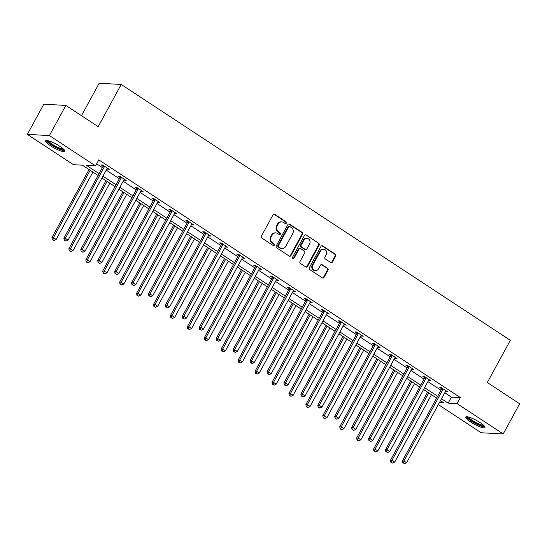 <?xml version="1.0" encoding="UTF-8"?>
<svg xmlns="http://www.w3.org/2000/svg" width="547" height="547" viewBox="0 0 547 547"><rect width="100%" height="100%" fill="white"/><g stroke="black" fill="none" stroke-linecap="round" stroke-linejoin="round"><path stroke-width="0.82" d="M286.32 223.128A0.964 0.868 93.1 0 0 286.033 221.808L274.71 214.362A1.374 1.244 93.1 0 0 273.001 214.848L261.384 236.16A1.374 1.244 93.1 0 0 261.801 238.048L273.117 245.487A0.964 0.868 93.1 0 0 274.314 245.152A0.964 0.868 93.1 0 0 274.02 243.832L272.556 242.868A4.403 3.986 93.1 0 1 271.216 236.837L272.18 235.06A4.403 3.986 93.1 0 1 275.832 232.906A4.403 3.986 93.1 0 1 277.657 233.514L279.12 234.478A0.964 0.868 93.1 0 0 280.317 234.137A0.964 0.868 93.1 0 0 280.023 232.817L278.56 231.853A4.403 3.986 93.1 0 1 277.22 225.829L278.191 224.051A4.403 3.986 93.1 0 1 281.835 221.891A4.403 3.986 93.1 0 1 283.661 222.499L285.124 223.463A0.964 0.868 93.1 0 0 286.32 223.128M285.233 223.525A0.964 0.868 93.1 0 0 285.431 221.774L274.115 214.335A1.374 1.244 93.1 0 0 273.842 214.198M273.22 245.548A0.964 0.868 93.1 0 0 273.425 243.798L271.962 242.834L272.556 242.868M279.23 234.533A0.964 0.868 93.1 0 0 279.428 232.79L277.965 231.825L278.56 231.853M470.714 422.045A10.933 2.174 28.6 0 1 465.757 417.06A10.933 2.174 28.6 0 1 480.013 422.544A10.933 2.174 28.6 0 1 484.963 427.528A10.933 2.174 28.6 0 1 470.714 422.045M50.55 145.782A10.933 2.174 28.6 0 1 45.592 140.798A10.933 2.174 28.6 0 1 59.849 146.281A10.933 2.174 28.6 0 1 64.799 151.266A10.933 2.174 28.6 0 1 50.55 145.782M330.716 262.526A1.374 1.244 93.1 0 0 332.426 262.04L335.687 256.064A1.374 1.244 93.1 0 0 335.263 254.177L322.696 245.918A1.374 1.244 93.1 0 0 320.986 246.396L309.363 267.715A1.374 1.244 93.1 0 0 309.787 269.596L322.354 277.862A1.374 1.244 93.1 0 0 324.063 277.377L328.002 270.156A1.374 1.244 93.1 0 0 327.585 268.269L322.204 264.734A1.374 1.244 93.1 0 0 320.494 265.22L318.539 268.803A3.679 3.33 93.1 0 1 315.489 270.601A3.679 3.33 93.1 0 1 312.843 265.056L320.494 251.018A3.679 3.33 93.1 0 1 323.544 249.22A3.679 3.33 93.1 0 1 326.19 254.765L324.918 257.104A1.374 1.244 93.1 0 0 325.335 258.991L330.716 262.526M98.091 175.491L82.406 165.187L73.469 164.702L27.35 134.377L43.794 104.217L65.845 105.414L98.186 126.672L121.202 84.45L510.33 340.309L487.315 382.531L519.65 403.789L503.206 433.949L481.155 432.759L438.325 404.595M65.845 105.414L49.401 135.567L95.52 165.891L86.583 165.413L99.096 173.638M444.793 392.739L451.439 397.108L460.376 397.594L98.809 159.861L95.52 165.891M460.376 397.594L457.087 403.624L503.206 433.949M302.559 234.287A1.374 1.244 93.1 0 0 302.142 232.4L289.568 224.133A1.374 1.244 93.1 0 0 287.859 224.619L276.242 245.931A1.374 1.244 93.1 0 0 276.659 247.818L289.226 256.078A1.374 1.244 93.1 0 0 290.936 255.599L302.559 234.287L301.965 234.253A1.374 1.244 93.1 0 0 301.541 232.366L288.973 224.106A1.374 1.244 93.1 0 0 288.7 223.969M306.135 235.025L318.703 243.292A1.374 1.244 93.1 0 1 319.12 245.172L307.503 266.485A1.374 1.244 93.1 0 1 305.794 266.97L300.412 263.435A1.374 1.244 93.1 0 1 299.995 261.548L304.706 252.905A1.374 1.244 93.1 0 0 304.282 251.025L300.72 248.673A1.374 1.244 93.1 0 0 299.004 249.158L294.101 258.157A0.964 0.868 93.1 0 1 293.301 258.628A0.964 0.868 93.1 0 1 292.611 257.179L304.426 235.511A1.374 1.244 93.1 0 1 306.135 235.025L318.703 243.292M121.202 84.45L99.151 83.26L81.469 115.684M96.648 163.833L102.385 167.608M106.227 170.138L119.314 178.739M123.157 181.262L136.244 189.871M140.087 192.394L153.174 201.002M157.016 203.525L170.096 212.127M173.939 214.656L187.026 223.258M190.869 225.788L203.956 234.389M207.798 236.919L220.885 245.521M224.728 248.044L237.815 256.652M241.651 259.175L254.738 267.784M258.581 270.307L271.668 278.908M275.51 281.438L288.597 290.04M292.44 292.57L305.527 301.171M309.37 303.701L322.45 312.303M326.292 314.826L339.379 323.434M343.222 325.957L356.309 334.566M360.152 337.089L373.239 345.697M377.081 348.22L390.168 356.822M394.004 359.352L407.091 367.953M410.934 370.483L424.021 379.085M427.863 381.615L440.95 390.216M106.986 168.743L109.25 169.331L102.733 165.05L101.243 164.968L103 166.124M123.916 179.874L126.172 180.462L119.663 176.182L118.173 176.1L119.93 177.255M140.846 191.006L143.102 191.594L136.593 187.313L135.102 187.231L136.859 188.387M157.768 202.137L160.032 202.725L153.522 198.438L152.032 198.363L153.789 199.518M174.698 213.268L176.961 213.85L170.445 209.569L168.961 209.494L170.712 210.643M191.628 224.393L193.884 224.981L187.375 220.701L185.884 220.619L187.642 221.774M208.557 235.525L210.814 236.113L204.304 231.832L202.814 231.75L204.571 232.906M225.487 246.656L227.743 247.244L221.234 242.964L219.744 242.882L221.501 244.037M242.41 257.787L244.673 258.375L238.164 254.095L236.673 254.013L238.43 255.169M259.34 268.919L261.603 269.507L255.087 265.227L253.596 265.145L255.353 266.3M276.269 280.05L278.526 280.632L272.016 276.351L270.526 276.276L272.283 277.425M293.199 291.182L295.455 291.763L288.946 287.483L287.455 287.401L289.213 288.556M310.122 302.306L312.385 302.894L305.876 298.614L304.385 298.532L306.142 299.688M327.051 313.438L329.315 314.026L322.798 309.746L321.315 309.664L323.065 310.819M343.981 324.569L346.237 325.157L339.728 320.877L338.237 320.795L339.995 321.951M360.911 335.701L363.167 336.289L356.658 332.008L355.167 331.926L356.924 333.082M377.833 346.832L380.097 347.42L373.587 343.133L372.097 343.058L373.854 344.213M394.763 357.964L397.026 358.545L390.517 354.265L389.026 354.183L390.784 355.338M411.693 369.088L413.956 369.676L407.44 365.396L405.949 365.314L407.706 366.469M428.622 380.22L430.879 380.808L424.369 376.527L422.879 376.445L424.636 377.601M445.552 391.351L447.808 391.939L441.299 387.659L439.809 387.577L441.566 388.732M27.35 134.377L49.401 135.567M439.378 402.667L443.973 402.92L440.492 400.63M436.65 398.1L423.563 389.498M419.72 386.968L406.633 378.367M402.797 375.837L389.71 367.235M385.867 364.712L372.781 356.104M368.938 353.581L355.851 344.972M352.008 342.449L338.921 333.848M335.079 331.318L321.998 322.716M318.156 320.186L305.069 311.585M301.226 309.055L288.139 300.453M284.296 297.93L271.209 289.322M267.367 286.799L254.28 278.191M250.444 275.667L237.357 267.059M233.514 264.536L220.427 255.934M216.585 253.405L203.498 244.803M199.655 242.273L186.568 233.672M182.725 231.142L169.645 222.54M165.803 220.017L152.716 211.409M148.873 208.886L135.786 200.277M131.943 197.754L118.856 189.153M115.014 186.623L101.933 178.021M441.504 398.777L448.15 403.146L457.087 403.624M102.939 176.168L116.026 184.77M119.868 187.3L132.955 195.901M136.798 198.424L149.885 207.033M153.728 209.556L166.808 218.164M170.65 220.687L183.737 229.289M187.58 231.819L200.667 240.42M204.51 242.95L217.597 251.552M221.439 254.082L234.526 262.683M238.362 265.206L251.449 273.815M255.292 276.338L268.379 284.946M272.221 287.469L285.308 296.071M289.151 298.6L302.238 307.202M306.081 309.732L319.161 318.333M323.003 320.863L336.09 329.465M339.933 331.988L353.02 340.596M356.863 343.119L369.95 351.728M373.792 354.251L386.879 362.859M390.715 365.382L403.802 373.984M407.645 376.514L420.732 385.115M424.575 387.645L437.662 396.247M451.439 397.108L448.15 403.146M107.759 169.249L108.115 168.585M124.682 180.38L125.044 179.717M141.611 191.512L141.974 190.848M158.541 202.643L158.904 201.98M175.471 213.774L175.833 213.111M192.4 224.899L192.756 224.243M209.323 236.03L209.686 235.374M226.253 247.162L226.615 246.499M243.183 258.293L243.545 257.63M260.112 269.425L260.468 268.762M277.035 280.556L277.397 279.893M293.965 291.688L294.327 291.025M310.894 302.812L311.257 302.156M327.824 313.944L328.186 313.281M344.754 325.075L345.109 324.412M361.676 336.207L362.039 335.543M378.606 347.338L378.968 346.675M395.536 358.47L395.898 357.806M412.465 369.594L412.821 368.938M429.388 380.726L429.751 380.062M446.318 391.857L446.68 391.194M281.835 221.891L281.24 221.863A4.403 3.986 93.1 0 0 277.589 224.017L278.191 224.051M277.965 231.825A4.403 3.986 93.1 0 1 276.625 225.795L277.589 224.017M275.832 232.906L275.23 232.872A4.403 3.986 93.1 0 0 271.585 235.032L272.18 235.06M271.962 242.834A4.403 3.986 93.1 0 1 270.621 236.803L271.585 235.032M289.507 256.215A1.374 1.244 93.1 0 0 290.341 255.565L301.965 234.253M289.842 226.561A0.964 0.868 93.1 0 0 288.645 226.902L278.444 245.61A0.964 0.868 93.1 0 0 278.738 246.929L280.283 247.948A4.403 3.986 93.1 0 0 282.108 248.557A4.403 3.986 93.1 0 0 285.753 246.396L292.727 233.61A4.403 3.986 93.1 0 0 291.387 227.579L289.842 226.561M289.438 226.431L288.843 226.396A0.964 0.868 93.1 0 0 288.043 226.868L288.645 226.902M282.108 248.557L281.514 248.523A4.403 3.986 93.1 0 1 279.681 247.914L278.136 246.895A0.964 0.868 93.1 0 1 277.842 245.576L288.043 226.868M306.067 267.107A1.374 1.244 93.1 0 0 306.908 266.457L318.525 245.145A1.374 1.244 93.1 0 0 318.108 243.258M300.146 248.488L299.551 248.454A1.374 1.244 93.1 0 0 298.409 249.124L293.507 258.129L294.101 258.157M293.007 258.553A0.964 0.868 93.1 0 0 293.507 258.129M309.595 243.935A3.679 3.33 93.1 0 0 306.942 238.389A3.679 3.33 93.1 0 0 303.9 240.188L301.199 245.131A1.374 1.244 93.1 0 0 301.623 247.018L305.192 249.364A1.374 1.244 93.1 0 0 306.901 248.878L309.595 243.935M306.942 238.389L306.347 238.355A3.679 3.33 93.1 0 0 303.298 240.16L303.9 240.188M305.759 249.555L305.164 249.521A1.374 1.244 93.1 0 1 304.59 249.329L301.028 246.984A1.374 1.244 93.1 0 1 300.604 245.104L303.298 240.16M323.544 249.22L322.942 249.186A3.679 3.33 93.1 0 0 319.899 250.991L320.494 251.018M315.489 270.601L314.894 270.567A3.679 3.33 93.1 0 1 312.248 265.022L319.899 250.991M322.627 277.992A1.374 1.244 93.1 0 0 323.468 277.343L327.407 270.122A1.374 1.244 93.1 0 0 326.99 268.235L321.609 264.7A1.374 1.244 93.1 0 0 321.335 264.57M330.99 262.663A1.374 1.244 93.1 0 0 331.831 262.013L335.092 256.03A1.374 1.244 93.1 0 0 334.668 254.15L322.101 245.883A1.374 1.244 93.1 0 0 321.827 245.747M89.052 169.556L51.944 237.617L53.435 237.699L56.15 239.483L92.894 172.079M90.187 170.295L53.435 237.699L52.95 239.777L52.348 239.743L54.03 240.489L52.95 239.777M56.15 239.483L54.03 240.489M52.348 239.743L51.944 237.617M104.292 166.924L102.802 166.849L63.869 238.26L65.353 238.342L104.292 166.924A1.402 1.272 93.1 0 0 104.463 166.425L104.491 166.206M64.867 240.42L65.955 241.131L64.867 240.42L65.353 238.342L68.067 240.126L107.007 168.708A1.402 1.272 93.1 0 1 107.328 168.312L107.492 168.175M102.802 166.849A1.402 1.272 93.1 0 0 102.973 166.343L103.123 165.303M63.869 238.26L64.272 240.386M65.955 241.131L68.067 240.126M64.026 149.605A9.463 1.88 28.6 0 1 55.336 146.993A9.463 1.88 28.6 0 1 47.37 140.791A9.463 1.88 28.6 0 1 47.411 140.545M48.382 140.764A8.759 1.737 -151.4 0 0 55.22 145.994A8.759 1.737 -151.4 0 0 63.315 148.9M46.215 140.476A10.865 2.161 -151.4 0 0 54.686 146.958A10.865 2.161 -151.4 0 0 64.731 150.575M484.191 425.867A9.463 1.88 28.6 0 1 471.863 421.108A9.463 1.88 28.6 0 1 467.576 416.807M468.547 417.026A8.759 1.737 -151.4 0 0 472.492 420.527A8.759 1.737 -151.4 0 0 483.48 425.163M466.379 416.739A10.865 2.161 -151.4 0 0 471.268 421.081A10.865 2.161 -151.4 0 0 484.895 426.831M105.981 180.681L68.874 248.748L70.365 248.83L73.079 250.608L109.824 183.211M107.109 181.426L70.365 248.83L69.872 250.909L69.278 250.875L70.96 251.62L69.872 250.909M73.079 250.608L70.96 251.62M69.278 250.875L68.874 248.748M122.911 191.812L85.804 259.88L87.294 259.955L90.002 261.74L126.754 194.342M124.039 192.558L87.294 259.955L86.802 262.04L86.207 262.006L87.889 262.751L86.802 262.04M90.002 261.74L87.889 262.751M86.207 262.006L85.804 259.88M121.222 178.055L119.731 177.973L80.792 249.391L82.282 249.473L121.222 178.055A1.402 1.272 93.1 0 0 121.386 177.556L121.42 177.337M81.797 251.552L82.884 252.263L81.797 251.552L82.282 249.473L84.997 251.258L123.937 179.84A1.402 1.272 93.1 0 1 124.258 179.443L124.415 179.307M119.731 177.973A1.402 1.272 93.1 0 0 119.896 177.474L120.053 176.435M80.792 249.391L81.202 251.517M82.884 252.263L84.997 251.258M138.152 189.187L136.661 189.105L97.722 260.522L99.212 260.604L138.152 189.187A1.402 1.272 93.1 0 0 138.316 188.688L138.35 188.469M98.727 262.683L99.807 263.394L98.727 262.683L99.212 260.604L101.927 262.389L140.859 190.971A1.402 1.272 93.1 0 1 141.188 190.575L141.345 190.438M136.661 189.105A1.402 1.272 93.1 0 0 136.825 188.606L136.982 187.566M97.722 260.522L98.125 262.649M99.807 263.394L101.927 262.389M139.841 202.944L102.727 271.004L104.217 271.086L106.932 272.871L143.683 205.474M140.969 203.689L104.217 271.086L103.732 273.165L103.137 273.138L104.819 273.883L103.732 273.165M106.932 272.871L104.819 273.883M103.137 273.138L102.727 271.004M156.763 214.075L119.656 282.136L121.147 282.218L123.861 284.002L160.606 216.598M157.898 214.821L121.147 282.218L120.661 284.296L120.066 284.262L121.742 285.014L120.661 284.296M123.861 284.002L121.742 285.014M120.066 284.262L119.656 282.136M173.693 225.207L136.586 293.267L138.076 293.349L140.791 295.134L177.536 227.73M174.821 225.945L138.076 293.349L137.584 295.428L136.989 295.394L138.671 296.139L137.584 295.428M140.791 295.134L138.671 296.139M136.989 295.394L136.586 293.267M155.075 200.318L153.584 200.236L114.651 271.654L116.142 271.736L155.075 200.318A1.402 1.272 93.1 0 0 155.245 199.812L155.28 199.593M115.649 273.815L116.737 274.526L115.649 273.815L116.142 271.736L118.856 273.514L157.789 202.103A1.402 1.272 93.1 0 1 158.117 201.699L158.274 201.57M153.584 200.236A1.402 1.272 93.1 0 0 153.755 199.737L153.905 198.698M114.651 271.654L115.055 273.78M116.737 274.526L118.856 273.514M172.004 211.45L170.514 211.368L131.581 282.785L133.071 282.861L172.004 211.45A1.402 1.272 93.1 0 0 172.175 210.944L172.202 210.725M132.579 284.939L133.666 285.657L132.579 284.939L133.071 282.861L135.779 284.645L174.719 213.234A1.402 1.272 93.1 0 1 175.04 212.831L175.204 212.701M170.514 211.368A1.402 1.272 93.1 0 0 170.685 210.862L170.835 209.829M131.581 282.785L131.984 284.912M133.666 285.657L135.779 284.645M188.934 222.581L187.443 222.499L148.504 293.91L149.994 293.992L188.934 222.581A1.402 1.272 93.1 0 0 189.098 222.075L189.132 221.856M149.509 296.071L150.596 296.789L149.509 296.071L149.994 293.992L152.709 295.777L191.648 224.359A1.402 1.272 93.1 0 1 191.97 223.962L192.134 223.826M187.443 222.499A1.402 1.272 93.1 0 0 187.607 221.993L187.765 220.954M148.504 293.91L148.914 296.043M150.596 296.789L152.709 295.777M205.863 233.706L204.373 233.631L165.433 305.041L166.924 305.123L205.863 233.706A1.402 1.272 93.1 0 0 206.028 233.207L206.062 232.988M166.438 307.202L167.519 307.92L166.438 307.202L166.924 305.123L169.638 306.908L208.571 235.49A1.402 1.272 93.1 0 1 208.899 235.094L209.057 234.957M204.373 233.631A1.402 1.272 93.1 0 0 204.537 233.125L204.694 232.085M165.433 305.041L165.844 307.168M167.519 307.92L169.638 306.908M222.793 244.837L221.303 244.755L182.363 316.173L183.854 316.255L222.793 244.837A1.402 1.272 93.1 0 0 222.957 244.338L222.991 244.119M183.361 318.333L184.448 319.045L183.361 318.333L183.854 316.255L186.568 318.039L225.501 246.622A1.402 1.272 93.1 0 1 225.829 246.225L225.986 246.088M221.303 244.755A1.402 1.272 93.1 0 0 221.467 244.256L221.617 243.217M182.363 316.173L182.766 318.299M184.448 319.045L186.568 318.039M239.716 255.969L238.225 255.887L199.293 327.304L200.783 327.386L239.716 255.969A1.402 1.272 93.1 0 0 239.887 255.47L239.914 255.251M200.291 329.465L201.378 330.176L200.291 329.465L200.783 327.386L203.491 329.171L242.43 257.753A1.402 1.272 93.1 0 1 242.752 257.357L242.916 257.22M238.225 255.887A1.402 1.272 93.1 0 0 238.396 255.387L238.547 254.348M199.293 327.304L199.696 329.431M201.378 330.176L203.491 329.171M256.646 267.1L255.155 267.018L216.215 338.436L217.706 338.518L256.646 267.1A1.402 1.272 93.1 0 0 256.81 266.594L256.844 266.375M217.221 340.596L218.308 341.307L217.221 340.596L217.706 338.518L220.42 340.296L259.36 268.885A1.402 1.272 93.1 0 1 259.681 268.481L259.846 268.351M255.155 267.018A1.402 1.272 93.1 0 0 255.326 266.519L255.476 265.48M216.215 338.436L216.626 340.562M218.308 341.307L220.42 340.296M273.575 278.232L272.085 278.149L233.145 349.567L234.636 349.642L273.575 278.232A1.402 1.272 93.1 0 0 273.739 277.726L273.773 277.507M234.15 351.728L235.231 352.439L234.15 351.728L234.636 349.642L237.35 351.427L276.29 280.016A1.402 1.272 93.1 0 1 276.611 279.613L276.768 279.483M272.085 278.149A1.402 1.272 93.1 0 0 272.249 277.65L272.406 276.611M233.145 349.567L233.555 351.694M235.231 352.439L237.35 351.427M290.505 289.363L289.014 289.281L250.075 360.699L251.565 360.774L290.505 289.363A1.402 1.272 93.1 0 0 290.669 288.857L290.703 288.638M251.08 362.852L252.16 363.57L251.08 362.852L251.565 360.774L254.28 362.558L293.213 291.141A1.402 1.272 93.1 0 1 293.541 290.744L293.698 290.607M289.014 289.281A1.402 1.272 93.1 0 0 289.178 288.775L289.336 287.736M250.075 360.699L250.478 362.825M252.16 363.57L254.28 362.558M307.428 300.488L305.937 300.412L267.004 371.823L268.495 371.905L307.428 300.488A1.402 1.272 93.1 0 0 307.599 299.988L307.633 299.77M268.003 373.984L269.09 374.702L268.003 373.984L268.495 371.905L271.203 373.69L310.142 302.272A1.402 1.272 93.1 0 1 310.47 301.876L310.628 301.739M305.937 300.412A1.402 1.272 93.1 0 0 306.108 299.906L306.258 298.867M267.004 371.823L267.408 373.957M269.09 374.702L271.203 373.69M324.357 311.619L322.867 311.537L283.934 382.955L285.425 383.037L324.357 311.619A1.402 1.272 93.1 0 0 324.528 311.12L324.556 310.901M284.932 385.115L286.019 385.826L284.932 385.115L285.425 383.037L288.132 384.821L327.072 313.404A1.402 1.272 93.1 0 1 327.393 313.007L327.557 312.87M322.867 311.537A1.402 1.272 93.1 0 0 323.038 311.038L323.188 309.999M283.934 382.955L284.337 385.081M286.019 385.826L288.132 384.821M341.287 322.751L339.796 322.668L300.857 394.086L302.347 394.168L341.287 322.751A1.402 1.272 93.1 0 0 341.451 322.251L341.485 322.033M301.862 396.247L302.949 396.958L301.862 396.247L302.347 394.168L305.062 395.953L344.001 324.535A1.402 1.272 93.1 0 1 344.323 324.139L344.487 324.002M339.796 322.668A1.402 1.272 93.1 0 0 339.96 322.169L340.118 321.13M300.857 394.086L301.267 396.213M302.949 396.958L305.062 395.953M358.217 333.882L356.726 333.8L317.786 405.218L319.277 405.3L358.217 333.882A1.402 1.272 93.1 0 0 358.381 333.383L358.415 333.157M318.792 407.378L319.872 408.089L318.792 407.378L319.277 405.3L321.992 407.084L360.924 335.667A1.402 1.272 93.1 0 1 361.252 335.263L361.41 335.133M356.726 333.8A1.402 1.272 93.1 0 0 356.89 333.301L357.047 332.261M317.786 405.218L318.19 407.344M319.872 408.089L321.992 407.084M375.139 345.013L373.656 344.931L334.716 416.349L336.207 416.431L375.139 345.013A1.402 1.272 93.1 0 0 375.31 344.507L375.345 344.289M335.714 418.51L336.802 419.221L335.714 418.51L336.207 416.431L338.921 418.209L377.854 346.798A1.402 1.272 93.1 0 1 378.182 346.395L378.339 346.265M373.656 344.931A1.402 1.272 93.1 0 0 373.82 344.432L373.97 343.393M334.716 416.349L335.12 418.476M336.802 419.221L338.921 418.209M392.069 356.145L390.579 356.063L351.646 427.481L353.136 427.556L392.069 356.145A1.402 1.272 93.1 0 0 392.24 355.639L392.267 355.42M352.644 429.634L353.731 430.352L352.644 429.634L353.136 427.556L355.844 429.34L394.784 357.923A1.402 1.272 93.1 0 1 395.105 357.526L395.269 357.389M390.579 356.063A1.402 1.272 93.1 0 0 390.749 355.557L390.9 354.524M351.646 427.481L352.049 429.607M353.731 430.352L355.844 429.34M408.999 367.269L407.508 367.194L368.569 438.605L370.059 438.687L408.999 367.269A1.402 1.272 93.1 0 0 409.163 366.77L409.197 366.552M369.574 440.766L370.661 441.484L369.574 440.766L370.059 438.687L372.774 440.472L411.713 369.054A1.402 1.272 93.1 0 1 412.035 368.657L412.199 368.521M407.508 367.194A1.402 1.272 93.1 0 0 407.679 366.688L407.83 365.649M368.569 438.605L368.979 440.738M370.661 441.484L372.774 440.472M425.928 378.401L424.438 378.326L385.498 449.737L386.989 449.819L425.928 378.401A1.402 1.272 93.1 0 0 426.092 377.902L426.127 377.683M386.503 451.897L387.584 452.608L386.503 451.897L386.989 449.819L389.703 451.603L428.643 380.186A1.402 1.272 93.1 0 1 428.964 379.789L429.121 379.652M424.438 378.326A1.402 1.272 93.1 0 0 424.602 377.82L424.759 376.78M385.498 449.737L385.908 451.863M387.584 452.608L389.703 451.603M190.623 236.338L153.516 304.399L155.006 304.481L157.714 306.265L194.465 238.861M191.751 237.077L155.006 304.481L154.514 306.559L153.919 306.525L155.601 307.27L154.514 306.559M157.714 306.265L155.601 307.27M153.919 306.525L153.516 304.399M207.552 247.463L170.438 315.53L171.929 315.612L174.643 317.397L211.395 249.993M208.68 248.208L171.929 315.612L171.443 317.691L170.849 317.657L172.531 318.402L171.443 317.691M174.643 317.397L172.531 318.402M170.849 317.657L170.438 315.53M224.482 258.594L187.368 326.662L188.859 326.737L191.573 328.521L228.318 261.124M225.61 259.34L188.859 326.737L188.373 328.822L187.778 328.788L189.453 329.533L188.373 328.822M191.573 328.521L189.453 329.533M187.778 328.788L187.368 326.662M241.405 269.726L204.298 337.793L205.788 337.868L208.503 339.653L245.247 272.256M242.54 270.471L205.788 337.868L205.303 339.947L204.701 339.919L206.383 340.665L205.303 339.947M208.503 339.653L206.383 340.665M204.701 339.919L204.298 337.793M258.334 280.857L221.227 348.918L222.718 349L225.432 350.784L262.177 283.38M259.463 281.602L222.718 349L222.226 351.078L221.631 351.051L223.313 351.796L222.226 351.078M225.432 350.784L223.313 351.796M221.631 351.051L221.227 348.918M275.264 291.989L238.157 360.049L239.648 360.131L242.355 361.916L279.107 294.512M276.392 292.727L239.648 360.131L239.155 362.21L238.56 362.176L240.242 362.921L239.155 362.21M242.355 361.916L240.242 362.921M238.56 362.176L238.157 360.049M292.194 303.12L255.08 371.181L256.57 371.263L259.285 373.047L296.036 305.643M293.322 303.858L256.57 371.263L256.085 373.341L255.49 373.307L257.172 374.052L256.085 373.341M259.285 373.047L257.172 374.052M255.49 373.307L255.08 371.181M309.117 314.245L272.009 382.312L273.5 382.394L276.214 384.179L312.959 316.775M310.252 314.99L273.5 382.394L273.015 384.473L272.413 384.438L274.095 385.184L273.015 384.473M276.214 384.179L274.095 385.184M272.413 384.438L272.009 382.312M326.046 325.376L288.939 393.443L290.43 393.525L293.144 395.303L329.889 327.906M327.174 326.121L290.43 393.525L289.937 395.604L289.342 395.57L291.025 396.315L289.937 395.604M293.144 395.303L291.025 396.315M289.342 395.57L288.939 393.443M342.976 336.508L305.869 404.575L307.359 404.65L310.067 406.435L346.819 339.037M344.104 337.253L307.359 404.65L306.867 406.729L306.272 406.701L307.954 407.447L306.867 406.729M310.067 406.435L307.954 407.447M306.272 406.701L305.869 404.575M359.905 347.639L322.792 415.699L324.282 415.782L326.997 417.566L363.748 350.162M361.034 348.384L324.282 415.782L323.797 417.86L323.202 417.833L324.884 418.578L323.797 417.86M326.997 417.566L324.884 418.578M323.202 417.833L322.792 415.699M376.835 358.77L339.721 426.831L341.212 426.913L343.926 428.698L380.671 361.293M377.963 359.509L341.212 426.913L340.726 428.992L340.131 428.957L341.807 429.703L340.726 428.992M343.926 428.698L341.807 429.703M340.131 428.957L339.721 426.831M393.758 369.902L356.651 437.962L358.141 438.044L360.856 439.829L397.601 372.425M394.886 370.64L358.141 438.044L357.656 440.123L357.054 440.089L358.736 440.834L357.656 440.123M360.856 439.829L358.736 440.834M357.054 440.089L356.651 437.962M410.688 381.033L373.58 449.094L375.071 449.176L377.779 450.96L414.53 383.556M411.816 381.772L375.071 449.176L374.579 451.254L373.984 451.22L375.666 451.966L374.579 451.254M377.779 450.96L375.666 451.966M373.984 451.22L373.58 449.094M427.617 392.158L390.51 460.225L391.994 460.307L394.708 462.085L431.46 394.688M428.745 392.903L391.994 460.307L391.508 462.386L390.914 462.352L392.596 463.097L391.508 462.386M394.708 462.085L392.596 463.097M390.914 462.352L390.51 460.225M442.858 389.532L441.367 389.45L402.428 460.868L403.918 460.95L442.858 389.532A1.402 1.272 93.1 0 0 443.022 389.033L443.056 388.814M403.433 463.029L404.513 463.74L403.433 463.029L403.918 460.95L406.633 462.735L445.566 391.317A1.402 1.272 93.1 0 1 445.894 390.92L446.051 390.784M441.367 389.45A1.402 1.272 93.1 0 0 441.532 388.951L441.689 387.912M402.428 460.868L402.831 462.994M404.513 463.74L406.633 462.735M285.431 221.774L286.033 221.808M273.425 243.798L274.02 243.832M279.428 232.79L280.023 232.817M276.625 225.795L277.22 225.829M270.621 236.803L271.216 236.837M274.115 214.335L274.71 214.362M290.341 255.565L290.936 255.599M288.973 224.106L289.568 224.133M301.541 232.366L302.142 232.4M277.842 245.576L278.444 245.61M278.136 246.895L278.738 246.929M279.681 247.914L280.283 247.948M318.525 245.145L319.12 245.172M306.908 266.457L307.503 266.485M298.409 249.124L299.004 249.158M300.604 245.104L301.199 245.131M301.028 246.984L301.623 247.018M304.59 249.329L305.192 249.364M312.248 265.022L312.843 265.056M321.609 264.7L322.204 264.734M326.99 268.235L327.585 268.269M327.407 270.122L328.002 270.156M323.468 277.343L324.063 277.377M322.101 245.883L322.696 245.918M334.668 254.15L335.263 254.177M335.092 256.03L335.687 256.064M331.831 262.013L332.426 262.04M104.463 166.425L102.973 166.343M121.386 177.556L119.896 177.474M138.316 188.688L136.825 188.606M155.245 199.812L153.755 199.737M172.175 210.944L170.685 210.862M189.098 222.075L187.607 221.993M206.028 233.207L204.537 233.125M222.957 244.338L221.467 244.256M239.887 255.47L238.396 255.387M256.81 266.594L255.326 266.519M273.739 277.726L272.249 277.65M290.669 288.857L289.178 288.775M307.599 299.988L306.108 299.906M324.528 311.12L323.038 311.038M341.451 322.251L339.96 322.169M358.381 333.383L356.89 333.301M375.31 344.507L373.82 344.432M392.24 355.639L390.749 355.557M409.163 366.77L407.679 366.688M426.092 377.902L424.602 377.82M443.022 389.033L441.532 388.951"/></g></svg>
